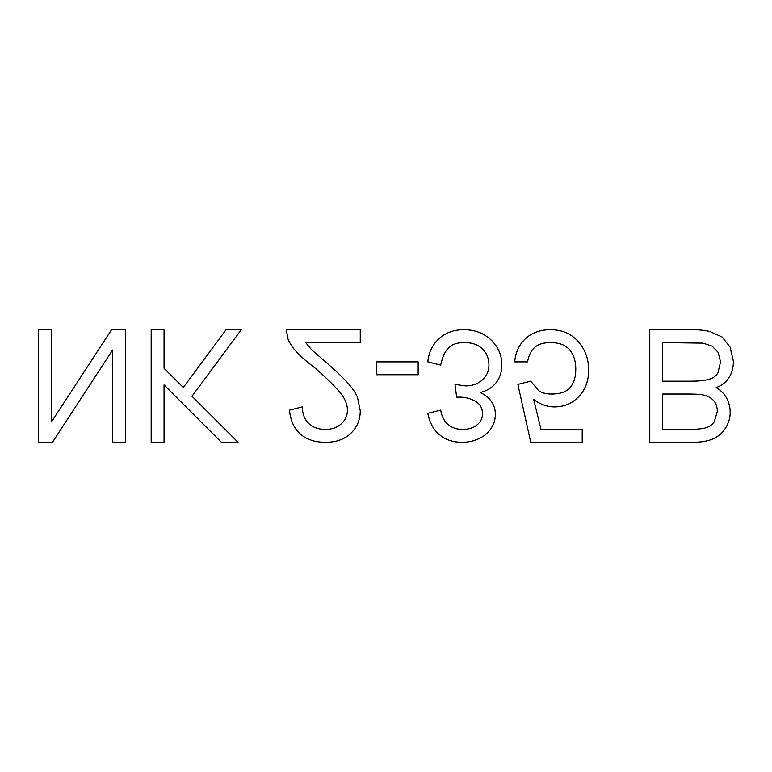 <?xml version="1.0" encoding="UTF-8"?>
<svg xmlns="http://www.w3.org/2000/svg" width="772" height="772" viewBox="0 0 772 772"><rect width="100%" height="100%" fill="white"/><g stroke="black" fill="none" stroke-linecap="round" stroke-linejoin="round"><path stroke-width="1.16" d="M38.6 329.712L38.6 442.288L52.467 442.288L112.587 350.015L112.587 442.288L125.45 442.288L125.45 329.712L111.573 329.712L51.463 421.937L51.463 329.712L38.6 329.712M151.187 329.712L151.187 442.288L164.05 442.288L164.05 384.89L221.448 442.288L238.037 442.288L191.996 396.258L241.25 329.712L226.071 329.712L183.302 387.505L164.05 368.312L164.05 329.712L151.187 329.712M360.263 342.575L360.263 329.712L286.287 329.712L288.043 339.111C290.089 344.032 293.35 348.761 297.847 353.277C302.334 357.841 308.346 362.985 315.883 368.707C327.55 379.033 335.704 387.09 340.365 392.89C345.055 398.68 347.4 404.432 347.4 410.125C347.4 415.548 345.354 420.122 341.272 423.847C337.21 427.563 331.902 429.425 325.34 429.425C318.402 429.425 312.853 427.427 308.703 423.442C304.544 419.457 302.431 413.946 302.363 406.912L289.5 410.125C290.475 420.576 294.093 428.557 300.356 434.047C306.619 439.548 315.034 442.288 325.591 442.288C336.274 442.288 344.717 439.278 350.922 433.246C357.147 427.215 360.263 419.727 360.263 410.781L357.504 397.358C355.66 393.006 352.592 388.393 348.307 383.539C344.013 378.676 337.2 372.114 327.849 363.834L311.763 349.909L305.635 342.575L360.263 342.575M376.35 361.875L376.35 374.738L418.163 374.738L418.163 361.875L376.35 361.875M427.813 361.875L440.687 365.088C442.395 357.118 445.01 351.366 448.522 347.854C452.045 344.331 457.265 342.575 464.204 342.575C472.213 342.575 478.331 344.717 482.548 349.012C486.804 353.296 488.937 358.623 488.937 364.992C488.937 371.052 486.717 376.051 482.297 379.969C477.878 383.925 472.242 385.903 465.41 385.903L455.007 384.388L456.667 397.262L458.973 397.107C465.005 397.107 470.438 398.468 475.262 401.179C480.087 403.93 482.5 408.127 482.5 413.792C482.5 418.318 480.638 422.052 476.922 425.005C473.236 427.949 468.479 429.425 462.65 429.425C456.85 429.425 452.006 427.813 448.117 424.6C444.267 421.387 441.787 416.562 440.687 410.125L427.813 413.338C429.522 422.525 433.391 429.647 439.422 434.704C445.492 439.76 453.029 442.288 462.042 442.288C468.276 442.288 474.008 441.034 479.229 438.525C484.459 436.006 488.444 432.571 491.195 428.219C493.974 423.867 495.363 419.235 495.363 414.352C495.363 409.691 494.08 405.454 491.494 401.633C488.946 397.812 485.163 394.781 480.136 392.533C486.669 390.989 491.918 387.814 495.865 382.989C499.822 378.155 501.8 372.123 501.8 364.886C501.8 355.072 498.201 346.744 490.992 339.912C483.822 333.108 474.741 329.712 463.75 329.712C453.839 329.712 445.589 332.693 439.027 338.657C432.494 344.621 428.759 352.36 427.813 361.875M514.663 361.875L527.537 361.875C528.675 355.477 531.049 350.652 534.668 347.4C538.287 344.187 543.565 342.575 550.504 342.575C559.179 342.575 565.567 345.007 569.649 349.861C573.741 354.753 575.787 361.219 575.787 369.267C575.787 376.939 573.943 382.989 570.257 387.409C566.6 391.829 560.337 394.038 551.459 394.038C545.891 394.038 541.577 392.851 538.489 390.478L530.75 381.175L517.887 384.388L530.75 442.288L582.213 442.288L582.213 429.425L540.998 429.425L533.713 399.471C540.313 404.432 547.232 406.912 554.47 406.912C564.052 406.912 572.149 403.476 578.749 396.605C585.35 389.735 588.65 380.905 588.65 370.116C588.65 359.868 585.697 350.99 579.801 343.482C572.67 334.295 562.904 329.712 550.504 329.712C540.352 329.712 532.053 332.635 525.626 338.503C519.228 344.399 515.571 352.196 514.663 361.875M649.763 329.712L649.763 442.288L692.436 442.288C701.15 442.288 708.117 441.101 713.347 438.728C718.607 436.373 722.727 432.745 725.709 427.813C728.691 422.892 730.187 417.748 730.187 412.383C730.187 407.394 729.009 402.685 726.664 398.265C724.348 393.874 720.855 390.323 716.165 387.612C721.685 385.662 725.941 382.362 728.922 377.711C731.904 373.079 733.4 367.607 733.4 361.277L730.08 347.053L721.994 336.891L709.873 331.516C705.019 330.31 699.056 329.712 691.982 329.712L649.763 329.712M662.637 342.575L703.041 343.125L712.141 346.145L718.172 352.379L720.537 361.875L717.97 372.779C716.262 375.868 713.309 378.029 709.121 379.264C704.971 380.538 698.969 381.175 691.133 381.175L662.637 381.175L662.637 342.575M662.637 394.038L689.271 394.038C696.508 394.038 701.69 394.492 704.797 395.399C708.957 396.567 712.073 398.516 714.148 401.228C716.262 403.939 717.313 407.346 717.313 411.428L714.351 421.686C712.411 424.668 709.613 426.694 705.955 427.765C702.337 428.875 696.103 429.425 687.263 429.425L662.637 429.425L662.637 394.038"/></g></svg>

